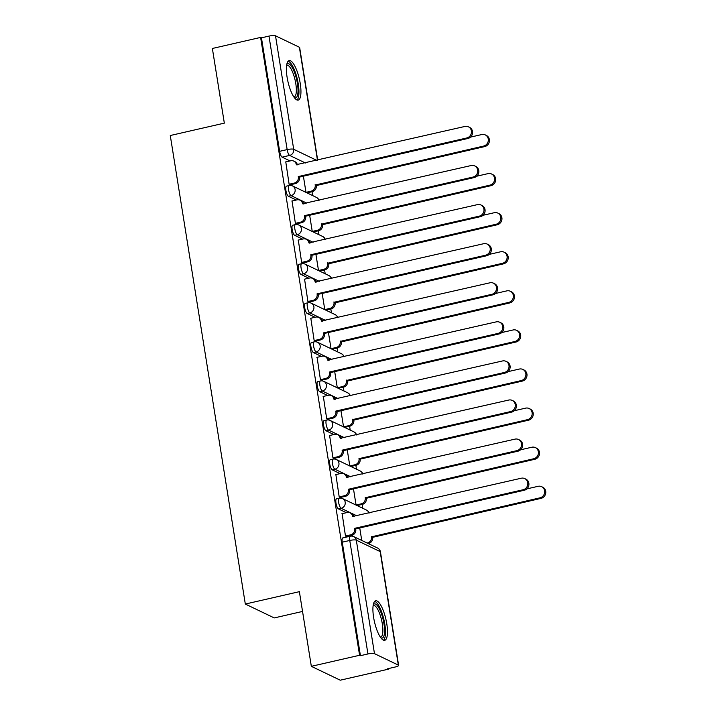<?xml version="1.0" encoding="UTF-8"?>
<svg xmlns="http://www.w3.org/2000/svg" width="716" height="716" viewBox="0 0 716 716"><rect width="100%" height="100%" fill="white"/><g stroke="black" fill="none" stroke-linecap="round" stroke-linejoin="round"><path stroke-width="1.07" d="M336.511 498.837A5.2 1.504 77.1 0 0 335.983 503.097A5.2 1.504 77.1 0 0 338.471 508.915L341.138 508.306A5.2 1.504 -102.9 0 1 338.65 502.489A5.2 1.504 -102.9 0 1 339.178 498.229L336.511 498.837M330.255 459.753A5.2 1.504 77.1 0 0 329.727 464.013A5.2 1.504 77.1 0 0 332.215 469.83L334.882 469.222A5.2 1.504 -102.9 0 1 332.394 463.395A5.2 1.504 -102.9 0 1 332.913 459.144L330.255 459.753M323.99 420.668A5.2 1.504 77.1 0 0 323.462 424.928A5.2 1.504 77.1 0 0 325.95 430.746L328.617 430.137A5.2 1.504 -102.9 0 1 326.129 424.311A5.2 1.504 -102.9 0 1 326.657 420.059L323.99 420.668M317.734 381.583A5.2 1.504 77.1 0 0 317.206 385.835A5.2 1.504 77.1 0 0 319.694 391.661L322.361 391.043A5.2 1.504 -102.9 0 1 319.873 385.226A5.2 1.504 -102.9 0 1 320.392 380.975L317.734 381.583M311.469 342.499A5.2 1.504 77.1 0 0 310.941 346.75A5.2 1.504 77.1 0 0 313.429 352.576L316.096 351.959A5.2 1.504 -102.9 0 1 313.608 346.141A5.2 1.504 -102.9 0 1 314.136 341.89L311.469 342.499M305.213 303.414A5.2 1.504 77.1 0 0 304.685 307.665A5.2 1.504 77.1 0 0 307.173 313.483L309.84 312.874A5.2 1.504 -102.9 0 1 307.352 307.057A5.2 1.504 -102.9 0 1 307.871 302.796L305.213 303.414M298.948 264.329A5.2 1.504 77.1 0 0 298.42 268.581A5.2 1.504 77.1 0 0 300.908 274.398L303.575 273.789A5.2 1.504 -102.9 0 1 301.087 267.972A5.2 1.504 -102.9 0 1 301.615 263.712L298.948 264.329M292.692 225.236A5.2 1.504 77.1 0 0 292.164 229.496A5.2 1.504 77.1 0 0 294.652 235.313L297.319 234.705A5.2 1.504 -102.9 0 1 294.831 228.887A5.2 1.504 -102.9 0 1 295.35 224.627L292.692 225.236M286.427 186.151A5.2 1.504 77.1 0 0 285.899 190.411A5.2 1.504 77.1 0 0 288.387 196.229L291.054 195.62A5.2 1.504 -102.9 0 1 288.566 189.803A5.2 1.504 -102.9 0 1 289.094 185.542L286.427 186.151M300.246 83.512A20.263 5.853 77.1 0 0 289.139 60.6A20.263 5.853 77.1 0 0 287.089 77.203A20.263 5.853 77.1 0 0 298.187 100.106A20.263 5.853 77.1 0 0 300.246 83.512M386.765 623.699A20.263 5.853 77.1 0 0 375.667 600.796A20.263 5.853 77.1 0 0 373.609 617.389A20.263 5.853 77.1 0 0 384.716 640.301A20.263 5.853 77.1 0 0 386.765 623.699M311.335 666.327L299.377 591.667L245.32 604.053L170.274 135.521L224.332 123.134L212.375 48.473L260.615 37.42L359.584 655.274L311.335 666.327L340.261 680.2L388.511 669.147L388.412 668.574M362.744 508.27L362.126 504.422M356.478 469.186L355.861 465.337M350.222 430.101L349.605 426.253M343.957 391.017L343.34 387.168M337.701 351.932L337.084 348.074M331.436 312.847L330.819 308.99M325.18 273.754L324.563 269.905M318.915 234.669L318.298 230.82M312.659 195.584L312.042 191.736M302.546 611.437L274.246 617.926L245.32 604.053M388.511 669.147L387.669 668.744L395.178 667.017A5.2 1.119 170.9 0 0 398.624 665.388A5.2 1.119 170.9 0 0 398.347 665.101L374.477 653.654A5.2 1.119 170.9 0 0 367.943 653.959L349.757 540.464A5.2 1.504 -102.9 0 1 350.285 536.203L342.776 537.922A5.2 1.504 -102.9 0 0 342.248 542.182L349.757 540.464A5.2 1.119 170.9 0 1 356.3 540.159L374.477 653.654M359.584 655.274L360.425 655.686L367.943 653.959M297.91 164.707L297.265 164.403M290.034 160.93L282.131 157.144L289.649 155.426A5.2 1.504 -102.9 0 1 287.152 149.599L268.974 36.104A5.2 1.119 -9.1 0 1 275.508 35.8L299.377 47.247A5.2 1.119 -9.1 0 1 299.655 47.533L317.698 160.178M268.974 36.104L261.456 37.823L260.615 37.42M285.782 161.906L289.13 184.325L290.365 184.746M292.047 200.99L295.395 223.41L296.63 223.831M298.304 240.075L301.651 262.495L302.886 262.924M304.569 279.159L307.916 301.579L309.151 302.009M310.825 318.244L314.172 340.664L315.407 341.093M317.09 357.329L320.437 379.757L321.672 380.178M323.346 396.422L326.693 418.842L327.928 419.263M329.611 435.507L332.958 457.927L334.193 458.347M335.867 474.592L339.214 497.011L340.449 497.432M342.132 513.676L345.479 536.096L346.714 536.526M354.259 516.487L353.615 516.173M346.374 512.701L338.471 508.915M347.994 477.393L347.35 477.089M340.118 473.616L332.215 469.83M341.738 438.308L341.093 438.004M333.853 434.531L325.95 430.746M335.473 399.224L334.828 398.919M327.597 395.447L319.694 391.661M329.217 360.139L328.572 359.835M321.332 356.362L313.429 352.576M322.952 321.054L322.307 320.741M315.076 317.278L307.173 313.483M316.696 281.97L316.051 281.656M308.811 278.193L300.908 274.398M310.431 242.885L309.786 242.572M302.555 239.099L294.652 235.313M304.175 203.791L303.53 203.487M296.29 200.015L288.387 196.229M303.396 176.181L305.992 192.389M360.425 655.686L342.248 542.182M261.456 37.823L279.643 151.327A5.2 1.504 77.1 0 0 282.131 157.144M309.661 215.265L312.257 231.474M315.917 254.35L318.513 270.567M322.182 293.435L324.778 309.652M328.438 332.519L331.034 348.737M334.703 371.604L337.299 387.821M340.959 410.698L343.555 426.906M347.224 449.782L349.82 465.991M353.48 488.867L356.076 505.075M359.745 527.952L361.741 540.446M289.121 184.254L294.285 183.072A5.2 4.851 -64.4 0 0 298.33 176.95L299.431 177.479A5.2 4.851 115.6 0 1 295.386 183.6L290.123 184.8M298.268 176.575L466.76 137.973A5.979 5.576 -64.4 0 0 468.425 126.821A5.979 5.576 -64.4 0 0 464.917 126.446L296.361 164.671A5.2 4.851 -64.4 0 0 293.766 161.1L294.858 161.628A5.2 4.851 115.6 0 1 297.391 164.832M468.425 126.821L469.517 127.35A5.979 5.576 115.6 0 1 467.861 138.501L299.369 177.103M293.766 161.1A5.2 4.851 -64.4 0 0 290.714 160.778L285.55 161.959M305.983 192.344L311.156 191.163A5.2 4.851 -64.4 0 0 315.201 185.041L483.631 146.064A5.979 5.576 -64.4 0 0 485.287 134.912A5.979 5.576 -64.4 0 0 481.778 134.536L470.484 137.123M485.287 134.912L486.388 135.44A5.979 5.576 115.6 0 1 484.723 146.583L316.293 185.56A5.2 4.851 115.6 0 1 312.248 191.682L311.156 191.163M307.021 192.881L312.248 191.682M316.23 185.184L315.138 184.665M295.377 223.347L300.55 222.157A5.2 4.851 -64.4 0 0 304.595 216.035L305.687 216.563A5.2 4.851 115.6 0 1 301.642 222.685L296.388 223.893M304.533 215.659L473.025 177.058A5.979 5.576 -64.4 0 0 474.681 165.906A5.979 5.576 -64.4 0 0 471.173 165.53L302.626 203.765A5.2 4.851 -64.4 0 0 300.022 200.185L301.123 200.713A5.2 4.851 115.6 0 1 303.647 203.917M474.681 165.906L475.782 166.434A5.979 5.576 115.6 0 1 474.117 177.586L305.625 216.187M300.022 200.185A5.2 4.851 -64.4 0 0 296.97 199.862L291.806 201.044M301.642 262.432L306.806 261.242A5.2 4.851 -64.4 0 0 310.851 255.12L311.952 255.648A5.2 4.851 115.6 0 1 307.907 261.77L302.644 262.978M310.789 254.744L479.281 216.143A5.979 5.576 -64.4 0 0 480.946 204.991A5.979 5.576 -64.4 0 0 477.438 204.624L308.882 242.849A5.2 4.851 -64.4 0 0 306.287 239.269L307.379 239.797A5.2 4.851 115.6 0 1 309.912 243.001M480.946 204.991L482.038 205.519A5.979 5.576 115.6 0 1 480.382 216.671L311.89 255.272M306.287 239.269A5.2 4.851 -64.4 0 0 303.235 238.947L298.071 240.129M286.776 64.431A17.533 5.066 -102.9 0 1 292.226 67.519A17.533 5.066 -102.9 0 1 297.928 87.871A17.533 5.066 -102.9 0 1 294.392 97.698M293.855 96.937A16.235 4.69 77.1 0 0 294.142 96.911A16.235 4.69 77.1 0 0 296.102 85.902A16.235 4.69 77.1 0 0 290.973 68.781A16.235 4.69 77.1 0 0 286.883 65.254A16.235 4.69 77.1 0 0 286.615 65.344M297.033 99.998A20.137 5.817 77.1 0 0 298.465 85.329A20.137 5.817 77.1 0 0 292.298 65.55A20.137 5.817 77.1 0 0 288.145 61.209M373.296 604.617A17.533 5.066 -102.9 0 1 378.746 607.705A17.533 5.066 -102.9 0 1 384.456 628.057A17.533 5.066 -102.9 0 1 380.921 637.884M380.384 637.124A16.235 4.69 77.1 0 0 380.661 637.097A16.235 4.69 77.1 0 0 382.621 626.088A16.235 4.69 77.1 0 0 377.502 608.967A16.235 4.69 77.1 0 0 373.412 605.441A16.235 4.69 77.1 0 0 373.143 605.53M383.552 640.185A20.137 5.817 77.1 0 0 384.993 625.515A20.137 5.817 77.1 0 0 378.827 605.736A20.137 5.817 77.1 0 0 374.665 601.395M312.248 231.429L317.412 230.248A5.2 4.851 -64.4 0 0 321.457 224.126L489.887 185.149A5.979 5.576 -64.4 0 0 491.552 173.997A5.979 5.576 -64.4 0 0 488.043 173.621L476.74 176.208M491.552 173.997L492.644 174.525A5.979 5.576 115.6 0 1 490.988 185.677L322.558 224.654A5.2 4.851 115.6 0 1 318.513 230.776L317.412 230.248M313.286 231.966L318.513 230.776M322.495 224.278L321.395 223.75M318.504 270.514L323.677 269.332A5.2 4.851 -64.4 0 0 327.722 263.211L496.152 224.233A5.979 5.576 -64.4 0 0 497.808 213.082A5.979 5.576 -64.4 0 0 494.3 212.706L483.005 215.292M497.808 213.082L498.909 213.61A5.979 5.576 115.6 0 1 497.244 224.761L328.814 263.739A5.2 4.851 115.6 0 1 324.769 269.86L323.677 269.332M319.542 271.06L324.769 269.86M328.751 263.363L327.66 262.835M307.898 301.517L313.071 300.335A5.2 4.851 -64.4 0 0 317.116 294.213L318.208 294.732A5.2 4.851 115.6 0 1 314.163 300.854L308.909 302.062M317.054 293.837L485.546 255.227A5.979 5.576 -64.4 0 0 487.202 244.084A5.979 5.576 -64.4 0 0 483.694 243.709L315.147 281.934A5.2 4.851 -64.4 0 0 312.543 278.354L313.644 278.882A5.2 4.851 115.6 0 1 316.168 282.086M487.202 244.084L488.303 244.604A5.979 5.576 115.6 0 1 486.638 255.755L318.146 294.357M312.543 278.354A5.2 4.851 -64.4 0 0 309.491 278.032L304.327 279.213M314.163 340.601L319.327 339.42A5.2 4.851 -64.4 0 0 323.372 333.298L324.473 333.817A5.2 4.851 115.6 0 1 320.428 339.939L315.165 341.147M323.31 332.922L491.803 294.321A5.979 5.576 -64.4 0 0 493.467 283.169A5.979 5.576 -64.4 0 0 489.959 282.793L321.403 321.019A5.2 4.851 -64.4 0 0 318.808 317.448L319.9 317.967A5.2 4.851 115.6 0 1 322.433 321.171M493.467 283.169L494.559 283.688A5.979 5.576 115.6 0 1 492.903 294.84L324.411 333.441M318.808 317.448A5.2 4.851 -64.4 0 0 315.756 317.116L310.592 318.298M320.419 379.686L325.592 378.504A5.2 4.851 -64.4 0 0 329.637 372.383L330.729 372.911A5.2 4.851 115.6 0 1 326.684 379.033L321.43 380.232M329.575 372.007L498.067 333.405A5.979 5.576 -64.4 0 0 499.723 322.254A5.979 5.576 -64.4 0 0 496.215 321.878L327.668 360.103A5.2 4.851 -64.4 0 0 325.064 356.532L326.165 357.051A5.2 4.851 115.6 0 1 328.689 360.255M499.723 322.254L500.824 322.782A5.979 5.576 115.6 0 1 499.159 333.925L330.667 372.535M325.064 356.532A5.2 4.851 -64.4 0 0 322.021 356.201L316.848 357.391M324.769 309.598L329.933 308.417A5.2 4.851 -64.4 0 0 333.978 302.295L502.408 263.318A5.979 5.576 -64.4 0 0 504.073 252.166A5.979 5.576 -64.4 0 0 500.565 251.79L489.261 254.386M504.073 252.166L505.165 252.694A5.979 5.576 115.6 0 1 503.509 263.846L335.079 302.823A5.2 4.851 115.6 0 1 331.034 308.945L329.933 308.417M325.807 310.144L331.034 308.945M335.016 302.447L333.916 301.919M331.025 348.692L336.198 347.502A5.2 4.851 -64.4 0 0 340.243 341.38L508.673 302.403A5.979 5.576 -64.4 0 0 510.329 291.251A5.979 5.576 -64.4 0 0 506.821 290.875L495.526 293.47M510.329 291.251L511.43 291.779A5.979 5.576 115.6 0 1 509.765 302.931L341.335 341.908A5.2 4.851 115.6 0 1 337.29 348.03L336.198 347.502M332.063 349.229L337.29 348.03M341.272 341.532L340.181 341.004M337.29 387.777L342.454 386.586A5.2 4.851 -64.4 0 0 346.499 380.465L514.929 341.487A5.979 5.576 -64.4 0 0 516.594 330.336A5.979 5.576 -64.4 0 0 513.086 329.969L501.782 332.555M516.594 330.336L517.686 330.864A5.979 5.576 115.6 0 1 516.03 342.015L347.6 380.993A5.2 4.851 115.6 0 1 343.555 387.114L342.454 386.586M338.328 388.314L343.555 387.114M347.537 380.617L346.437 380.089M326.684 418.77L331.848 417.589A5.2 4.851 -64.4 0 0 335.894 411.467L336.994 411.995A5.2 4.851 115.6 0 1 332.949 418.117L327.695 419.316M335.831 411.091L504.324 372.49A5.979 5.576 -64.4 0 0 505.988 361.338A5.979 5.576 -64.4 0 0 502.48 360.962L333.925 399.188A5.2 4.851 -64.4 0 0 331.329 395.617L332.421 396.145A5.2 4.851 115.6 0 1 334.954 399.349M505.988 361.338L507.08 361.866A5.979 5.576 115.6 0 1 505.424 373.018L336.932 411.619M331.329 395.617A5.2 4.851 -64.4 0 0 328.277 395.286L323.113 396.476M343.546 426.861L348.719 425.68A5.2 4.851 -64.4 0 0 352.764 419.558L521.194 380.581A5.979 5.576 -64.4 0 0 522.85 369.429A5.979 5.576 -64.4 0 0 519.342 369.053L508.047 371.64M522.85 369.429L523.951 369.948A5.979 5.576 115.6 0 1 522.286 381.1L353.856 420.077A5.2 4.851 115.6 0 1 349.811 426.199L348.719 425.68M344.584 427.398L349.811 426.199M353.793 419.701L352.702 419.182M332.94 457.855L338.113 456.674A5.2 4.851 -64.4 0 0 342.159 450.552L343.25 451.08A5.2 4.851 115.6 0 1 339.205 457.202L333.951 458.401M342.096 450.176L510.589 411.575A5.979 5.576 -64.4 0 0 512.244 400.423A5.979 5.576 -64.4 0 0 508.736 400.047L340.19 438.273A5.2 4.851 -64.4 0 0 337.585 434.702L338.686 435.23A5.2 4.851 115.6 0 1 341.21 438.434M512.244 400.423L513.345 400.951A5.979 5.576 115.6 0 1 511.68 412.103L343.188 450.704M337.585 434.702A5.2 4.851 -64.4 0 0 334.542 434.379L329.369 435.561M349.811 465.946L354.975 464.765A5.2 4.851 -64.4 0 0 359.02 458.643L527.45 419.666A5.979 5.576 -64.4 0 0 529.115 408.514A5.979 5.576 -64.4 0 0 525.607 408.138L514.303 410.724M529.115 408.514L530.207 409.042A5.979 5.576 115.6 0 1 528.551 420.185L360.121 459.162A5.2 4.851 115.6 0 1 356.076 465.284L354.975 464.765M350.849 466.483L356.076 465.284M360.059 458.786L358.958 458.267M339.205 496.94L344.369 495.758A5.2 4.851 -64.4 0 0 348.415 489.637L349.515 490.165A5.2 4.851 115.6 0 1 345.47 496.286L340.216 497.486M348.352 489.261L516.845 450.659A5.979 5.576 -64.4 0 0 518.509 439.508A5.979 5.576 -64.4 0 0 515.001 439.132L346.446 477.366A5.2 4.851 -64.4 0 0 343.85 473.786L344.942 474.314A5.2 4.851 115.6 0 1 347.475 477.518M518.509 439.508L519.601 440.036A5.979 5.576 115.6 0 1 517.945 451.187L349.453 489.789M343.85 473.786A5.2 4.851 -64.4 0 0 340.798 473.464L335.634 474.645M356.067 505.031L361.24 503.849A5.2 4.851 -64.4 0 0 365.285 497.727L533.715 458.75A5.979 5.576 -64.4 0 0 535.371 447.598A5.979 5.576 -64.4 0 0 531.863 447.223L520.568 449.809M535.371 447.598L536.472 448.127A5.979 5.576 115.6 0 1 534.807 459.278L366.377 498.255A5.2 4.851 115.6 0 1 362.332 504.377L361.24 503.849M357.105 505.568L362.332 504.377M366.315 497.88L365.223 497.352M345.461 536.033L350.634 534.843A5.2 4.851 -64.4 0 0 354.68 528.721L355.771 529.249A5.2 4.851 115.6 0 1 351.726 535.371L346.472 536.579M354.617 528.345L523.11 489.744A5.979 5.576 -64.4 0 0 524.765 478.592A5.979 5.576 -64.4 0 0 521.257 478.225L352.711 516.451A5.2 4.851 -64.4 0 0 350.106 512.871L351.207 513.399A5.2 4.851 115.6 0 1 353.731 516.603M524.765 478.592L525.866 479.12A5.979 5.576 115.6 0 1 524.202 490.272L355.709 528.873M350.106 512.871A5.2 4.851 -64.4 0 0 347.063 512.549L341.89 513.73M367.12 543.023L367.496 542.934A5.2 4.851 -64.4 0 0 371.541 536.812L539.971 497.835A5.979 5.576 -64.4 0 0 541.636 486.683A5.979 5.576 -64.4 0 0 538.128 486.307L526.824 488.894M541.636 486.683L542.728 487.211A5.979 5.576 115.6 0 1 541.072 498.363L372.642 537.34A5.2 4.851 115.6 0 1 368.597 543.462L367.496 542.934M372.58 536.964L371.479 536.436M398.347 665.101L380.16 551.597L356.3 540.159A5.2 4.851 -64.4 0 0 353.695 536.588A5.2 5.2 0 0 0 350.285 536.203M305.428 162.988L289.649 155.426A5.2 4.851 115.6 0 0 293.694 149.295L316.803 160.384M317.474 160.232L299.377 47.247M275.508 35.8L293.694 149.295A5.2 1.119 170.9 0 0 287.152 149.599L279.643 151.327M356.926 515.869L341.138 508.306A5.2 4.851 -64.4 0 0 345.184 502.185A5.2 4.851 115.6 0 0 342.588 498.605A5.2 5.2 0 0 0 339.178 498.229M350.661 476.784L334.882 469.222A5.2 4.851 -64.4 0 0 338.928 463.1A5.2 4.851 115.6 0 0 336.323 459.52A5.2 5.2 0 0 0 332.913 459.144M344.405 437.7L328.617 430.137A5.2 4.851 -64.4 0 0 332.663 424.015A5.2 4.851 115.6 0 0 330.067 420.435A5.2 5.2 0 0 0 326.657 420.059M338.14 398.615L322.361 391.043A5.2 4.851 -64.4 0 0 326.406 384.922A5.2 4.851 115.6 0 0 323.802 381.351A5.2 5.2 0 0 0 320.392 380.975M331.884 359.53L316.096 351.959A5.2 4.851 -64.4 0 0 320.142 345.837A5.2 4.851 115.6 0 0 317.546 342.266A5.2 5.2 0 0 0 314.136 341.89M325.619 320.446L309.84 312.874A5.2 4.851 -64.4 0 0 313.885 306.752A5.2 4.851 115.6 0 0 311.281 303.181A5.2 5.2 0 0 0 307.871 302.796M319.363 281.361L303.575 273.789A5.2 4.851 -64.4 0 0 307.62 267.668A5.2 4.851 115.6 0 0 305.025 264.097A5.2 5.2 0 0 0 301.615 263.712M313.098 242.268L297.319 234.705A5.2 4.851 -64.4 0 0 301.364 228.583A5.2 4.851 115.6 0 0 298.76 225.012A5.2 5.2 0 0 0 295.35 224.627M306.842 203.183L291.054 195.62A5.2 4.851 -64.4 0 0 295.099 189.498A5.2 4.851 115.6 0 0 292.504 185.918A5.2 5.2 0 0 0 289.094 185.542M318.862 200.426A5.2 4.851 -64.4 0 0 316.365 197.365A5.2 5.2 0 0 1 319.041 200.391M325.118 239.52A5.2 4.851 -64.4 0 0 322.63 236.45A5.2 5.2 0 0 1 325.306 239.475M331.383 278.605A5.2 4.851 -64.4 0 0 328.886 275.535A5.2 5.2 0 0 1 331.562 278.56M337.639 317.689A5.2 4.851 -64.4 0 0 335.151 314.619A5.2 5.2 0 0 1 337.827 317.644M343.904 356.774A5.2 4.851 -64.4 0 0 341.407 353.713A5.2 5.2 0 0 1 344.083 356.729M350.16 395.858A5.2 4.851 -64.4 0 0 347.672 392.798A5.2 5.2 0 0 1 350.348 395.814M356.425 434.943A5.2 4.851 -64.4 0 0 353.928 431.882A5.2 5.2 0 0 1 356.604 434.907M362.681 474.028A5.2 4.851 -64.4 0 0 360.193 470.967A5.2 5.2 0 0 1 362.869 473.992M368.946 513.121A5.2 4.851 -64.4 0 0 366.449 510.052A5.2 5.2 0 0 1 369.125 513.077M377.565 548.026A5.2 4.851 -64.4 0 1 380.16 551.597A5.2 1.119 -9.1 0 1 380.447 551.893A5.2 5.2 0 0 0 377.565 548.026L353.695 536.588M298.33 176.95L299.431 177.479M294.285 183.072L295.386 183.6M296.361 164.671L296.916 164.94M466.76 137.973L467.861 138.501M316.293 185.56L315.201 185.041M484.723 146.583L483.631 146.064M304.595 216.035L305.687 216.563M300.55 222.157L301.642 222.685M302.626 203.765L303.172 204.024M473.025 177.058L474.117 177.586M310.851 255.12L311.952 255.648M306.806 261.242L307.907 261.77M308.882 242.849L309.437 243.109M479.281 216.143L480.382 216.671M322.558 224.654L321.457 224.126M490.988 185.677L489.887 185.149M328.814 263.739L327.722 263.211M497.244 224.761L496.152 224.233M317.116 294.213L318.208 294.732M313.071 300.335L314.163 300.854M315.147 281.934L315.693 282.194M485.546 255.227L486.638 255.755M323.372 333.298L324.473 333.817M319.327 339.42L320.428 339.939M321.403 321.019L321.958 321.278M491.803 294.321L492.903 294.84M329.637 372.383L330.729 372.911M325.592 378.504L326.684 379.033M327.668 360.103L328.214 360.372M498.067 333.405L499.159 333.925M335.079 302.823L333.978 302.295M503.509 263.846L502.408 263.318M341.335 341.908L340.243 341.38M509.765 302.931L508.673 302.403M347.6 380.993L346.499 380.465M516.03 342.015L514.929 341.487M335.894 411.467L336.994 411.995M331.848 417.589L332.949 418.117M333.925 399.188L334.479 399.456M504.324 372.49L505.424 373.018M353.856 420.077L352.764 419.558M522.286 381.1L521.194 380.581M342.159 450.552L343.25 451.08M338.113 456.674L339.205 457.202M340.19 438.273L340.735 438.541M510.589 411.575L511.68 412.103M360.121 459.162L359.02 458.643M528.551 420.185L527.45 419.666M348.415 489.637L349.515 490.165M344.369 495.758L345.47 496.286M346.446 477.366L347 477.626M516.845 450.659L517.945 451.187M366.377 498.255L365.285 497.727M534.807 459.278L533.715 458.75M354.68 528.721L355.771 529.249M350.634 534.843L351.726 535.371M352.711 516.451L353.257 516.71M523.11 489.744L524.202 490.272M372.642 537.34L371.541 536.812M541.072 498.363L539.971 497.835M292.504 185.918L316.365 197.365M298.76 225.012L322.63 236.45M305.025 264.097L328.886 275.535M311.281 303.181L335.151 314.619M317.546 342.266L341.407 353.713M323.802 381.351L347.672 392.798M330.067 420.435L353.928 431.882M336.323 459.52L360.193 470.967M342.588 498.605L366.449 510.052M398.624 665.388L380.447 551.893"/></g></svg>
